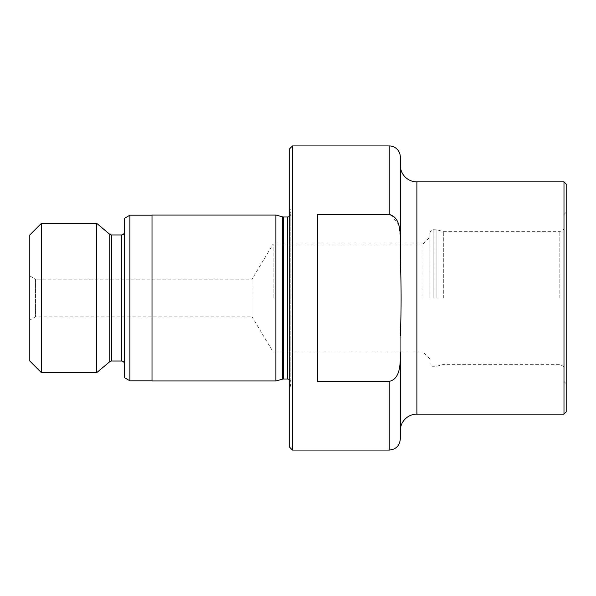 <?xml version="1.0" encoding="UTF-8"?>
<svg xmlns="http://www.w3.org/2000/svg" width="596" height="596" viewBox="0 0 596 596"><rect width="100%" height="100%" fill="white"/><g stroke="black" fill="none" stroke-linecap="round" stroke-linejoin="round"><path stroke-width="0.45" stroke-dasharray="2.98 2.23" d="M400.303 165.286L400.303 260.087L400.303 165.286M400.303 351.916L400.303 335.913C401.376 310.59 401.376 285.32 400.303 260.087L400.303 156.986M563.987 414.131L563.987 181.869M566.2 411.918L566.2 184.082M559.838 298L559.838 231.643L559.838 298M443.715 298L443.715 231.643L443.715 298M429.887 298L429.887 233.021L429.887 298M422.974 298L422.974 244.084L422.974 298M273.117 298L273.117 244.084L273.117 298M429.887 358.829L422.974 351.916L273.117 351.916L252.019 316.804L252.019 298L252.019 316.804L35.544 316.804L29.8 320.119L29.8 275.881L35.544 279.196L35.544 316.804L35.544 279.196L252.019 279.196L252.019 298L252.019 279.196L273.117 244.084L422.974 244.084L429.887 237.171M289.708 379.861A3.315 3.315 0 0 1 290.781 382.796L290.781 213.204L290.781 382.796L289.708 390.432L289.708 205.568L289.708 390.432M289.708 216.139A3.315 3.315 0 0 0 290.811 213.666L290.811 382.334L290.811 213.666A3.315 3.315 0 0 0 290.781 213.204L289.708 205.568M152.01 215.193L152.01 380.807L152.01 215.193M124.363 363.806L124.363 232.194L124.363 363.806M390.931 214.873L398.62 224.528L400.303 237.111M289.708 447.305L289.708 148.695M292.472 450.069L292.472 145.931M400.303 439.014L400.303 358.889C400.095 367.002 399.059 379.421 389.24 381.365L317.355 381.365L317.355 214.635L389.24 214.635L389.24 145.931M400.303 335.913L400.303 358.889M29.8 275.881L29.8 320.119M29.8 361.042L29.8 234.958M41.415 372.656L41.415 223.344M96.694 372.656L96.694 223.344M124.363 377.618L124.363 218.382M129.891 380.807L129.891 215.193M152.01 380.948L152.01 215.052M275.881 380.948L275.881 215.052M317.355 214.635L317.355 381.365L317.355 214.635M416.895 414.131L416.895 181.869M436.913 298L436.913 229.818L436.913 298M436.056 298L436.056 229.706L436.056 298M433.203 298L433.203 229.706L433.203 298M287.495 379.011L287.495 216.989M282.683 379.123L282.683 216.877M283.54 379.011L283.54 216.989M121.599 361.042L121.599 234.958M109.768 361.69L109.768 234.31M111.541 361.042L111.541 234.958M389.24 450.069L389.24 381.365M563.987 214.5L566.2 212.288M429.887 233.021C431.362 228.663 433.136 229.974 433.203 229.706L436.913 229.818L443.715 231.643L559.838 231.643L563.987 229.244M563.987 366.756L559.838 364.357L443.715 364.357L436.913 366.182L433.203 366.294C433.136 366.026 431.362 367.337 429.887 362.979M563.987 381.5L566.2 383.712"/><path stroke-width="0.89" d="M400.303 351.916L400.303 430.714A16.591 16.591 0 0 1 416.895 414.131L416.895 181.869A16.591 16.591 0 0 1 400.303 165.286M563.987 414.131L566.2 411.918L566.2 184.082L563.987 181.869L563.987 414.131L416.895 414.131M289.708 216.139A3.315 3.315 0 0 1 287.495 216.989L287.495 379.011A3.315 3.315 0 0 1 289.708 379.861M287.495 216.989L283.54 216.989L283.54 379.011L287.495 379.011M283.54 216.989A3.315 3.315 0 0 1 282.683 216.877L275.881 215.052L275.881 380.948L282.683 379.123A3.315 3.315 0 0 1 283.54 379.011M275.881 215.052L152.01 215.052L152.01 380.948L275.881 380.948M129.891 380.807L124.363 377.618L124.363 218.382L129.891 215.193L129.891 380.807L152.01 380.807M129.891 215.193L152.01 215.193M124.363 232.194A2.764 2.764 0 0 1 121.599 234.958L121.599 361.042A2.764 2.764 0 0 1 124.363 363.806M121.599 234.958L111.541 234.958L111.541 361.042L121.599 361.042M111.541 234.958A2.764 2.764 0 0 1 109.768 234.31L96.694 223.344L96.694 372.656L109.768 361.69A2.764 2.764 0 0 1 111.541 361.042M41.415 372.656L29.8 361.042L29.8 234.958L41.415 223.344L41.415 372.656L96.694 372.656M41.415 223.344L96.694 223.344M292.472 450.069L289.708 447.305L289.708 148.695L292.472 145.931L292.472 450.069L389.24 450.069C395.96 449.414 399.648 445.733 400.303 439.014L400.303 430.714M292.472 145.931L389.24 145.931A11.063 11.063 0 0 1 400.303 156.986L400.303 237.111C400.095 228.998 399.044 216.564 389.24 214.635L317.355 214.635L317.355 381.365L389.24 381.365C399.067 379.428 400.095 366.957 400.303 358.889M389.24 145.931L389.24 214.635L390.931 214.873M400.303 335.913C401.376 310.68 401.376 285.41 400.303 260.087L400.303 237.111M282.683 216.877L282.683 379.123M109.768 234.31L109.768 361.69M389.24 381.365L389.24 450.069M416.895 181.869L563.987 181.869"/></g></svg>
